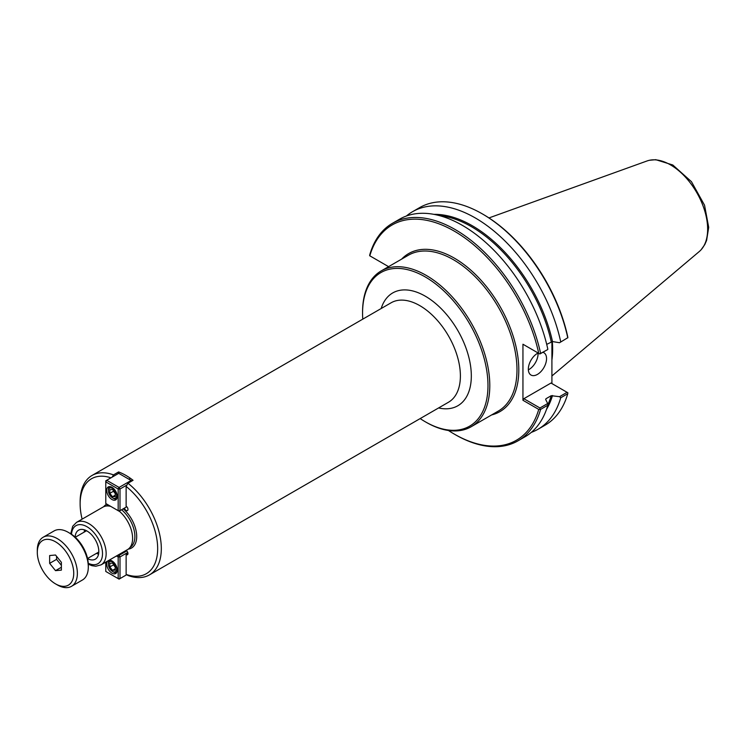 <?xml version="1.0" encoding="UTF-8"?>
<svg xmlns="http://www.w3.org/2000/svg" width="746" height="746" viewBox="0 0 746 746"><rect width="100%" height="100%" fill="white"/><g stroke="black" fill="none" stroke-linecap="round" stroke-linejoin="round"><path stroke-width="1.12" d="M420.175 418.581A88.681 51.194 -120 0 0 425.267 421.76L426.18 422.283A89.968 51.94 -120 0 0 471.164 426.74A89.968 51.94 -120 0 0 489.796 385.561A89.968 51.94 -120 0 0 450.528 295.024A89.968 51.94 -120 0 0 381.197 270.919A89.968 51.94 -120 0 0 362.565 312.098L362.565 313.152A88.681 51.194 -120 0 0 362.77 319.148M126.13 550.389A2.574 1.483 60 0 1 127.818 552.665A2.574 1.483 60 0 1 127.417 554.726A2.574 1.483 60 0 1 126.13 554.595L126.13 574.392L127.958 575.483A57.405 33.141 -120 0 0 149.424 574.896A57.405 33.141 -120 0 0 159.467 533.558A57.405 33.141 -120 0 0 127.958 483.24L126.13 486.429L126.13 506.226A2.574 1.483 60 0 1 127.818 508.492A2.574 1.483 60 0 1 127.417 510.553A2.574 1.483 60 0 1 124.433 508.11M126.13 554.595L127.958 553.551M112.236 477.076L113.495 474.885A57.405 33.141 -120 0 0 92.019 475.472A57.405 33.141 -120 0 0 80.13 501.75L80.13 503.848A54.831 31.658 -120 0 0 82.116 519.141M113.495 474.885L118.595 471.948A57.405 33.141 60 0 1 133.058 480.293L127.958 483.24M110.949 477.832A54.831 31.658 -120 0 0 80.13 503.848M126.13 574.392A54.831 31.658 -120 0 0 157.667 548.618A54.831 31.658 -120 0 0 126.13 486.429M118.595 473.412L118.595 471.948M96.532 553.327A16.748 9.67 -120 0 0 98.556 554.203M84.503 529.865A16.748 9.67 -120 0 0 84.251 532.066M75.15 537.139A16.748 9.67 60 0 1 78.61 530.164A16.748 9.67 60 0 1 86.974 530.993A16.748 9.67 60 0 1 97.912 545.746A16.748 9.67 60 0 1 95.348 559.164A16.748 9.67 60 0 1 87.58 558.67M425.267 421.76A88.681 51.194 -120 0 0 487.977 385.561A88.681 51.194 -120 0 0 425.267 276.952A88.681 51.194 -120 0 0 362.565 313.152M88.289 564.209L92.019 565.71L95.805 566.233L101.064 564.862L127.529 549.588A24.534 14.165 -120 0 0 132.611 538.36A24.534 14.165 -120 0 0 119.22 511.122M110.762 506.394A24.534 14.165 -120 0 0 102.995 507.093L76.53 522.368L72.716 526.228L70.711 533.763M388.582 266.658L369.662 255.729L369.764 254.778A125.58 72.502 -120 0 1 392.396 223.334A125.58 72.502 -120 0 1 540.608 353.418L539.843 353.986L538.743 353.352A124.284 71.756 -120 0 0 454.277 231.129A124.284 71.756 -120 0 0 369.811 255.813M546.706 344.363L552.497 341.565L559.537 342.731L567.753 337.742L559.537 342.731M560.712 341.808A125.58 72.502 -120 0 0 412.501 211.724A125.58 72.502 -120 0 0 406.393 216.014M531.301 432.372A125.58 72.502 -120 0 0 538.08 429.23L545.112 425.164A125.58 72.502 -120 0 0 567.753 393.72L567.855 392.769L567.081 392.321L559.537 396.676L551.229 395.697L545.969 398.737L545.662 399.464L547.676 403.53L539.945 407.987L523.86 398.7L522.946 400.276L538.743 409.405L540.608 409.386L547.834 405.218L547.676 403.53M538.08 429.23A125.58 72.502 -120 0 0 560.712 397.786L567.753 393.72M567.855 337.807L567.706 336.632A124.284 71.756 -120 0 0 483.24 214.41L482.326 213.878A125.58 72.502 -120 0 0 419.541 207.658L412.501 211.724M551.909 341.547L551.909 383.556M448.43 430.489A124.284 71.756 -120 0 0 454.277 434.088A124.284 71.756 -120 0 0 538.743 409.405M522.946 400.276L522.946 344.232L538.743 353.352M454.277 434.088L455.191 434.62A125.58 72.502 -120 0 0 517.976 440.839A125.58 72.502 -120 0 0 540.608 409.386M539.843 353.986L547.676 349.585L540.608 353.418M523.86 344.755L522.946 344.232M567.753 337.742A125.58 72.502 -120 0 0 482.326 213.878M547.834 349.249A125.58 72.502 -120 0 0 399.623 219.165L392.396 223.334M539.843 408.948L539.945 407.987M545.718 399.576A117.523 67.858 -120 0 0 545.969 398.737L545.662 399.464M523.86 398.7L550.996 383.034L567.081 392.321M559.537 396.676L560.712 397.786M528.355 369.839A12.878 7.432 120 0 0 538.08 353.735A12.878 7.432 120 0 0 538.062 353.035M542.929 352.317A12.878 7.432 -60 0 1 543.881 352.727A12.878 7.432 -60 0 1 546.548 358.621A12.878 7.432 -60 0 1 540.934 371.583A12.878 7.432 -60 0 1 531.003 375.042A12.878 7.432 -60 0 1 528.336 369.139A12.878 7.432 -60 0 1 538.136 352.998M517.976 440.839L525.193 436.671A125.58 72.502 -120 0 0 547.834 405.218M699.338 251.467A52.537 30.334 -120 0 0 700.345 250.553A52.537 30.334 -120 0 0 707.646 229.227A52.537 30.334 -120 0 0 670.495 164.875A52.537 30.334 -120 0 0 648.377 160.539A52.537 30.334 -120 0 0 647.08 160.95L488.966 217.935M551.909 359.992A89.977 51.95 -120 0 0 552.646 349.277A89.977 51.95 -120 0 0 552.301 341.547M109.793 493.358L109.793 489.712L112.525 489.469L115.257 492.864L115.257 496.51L112.525 496.752L109.793 493.358L113.439 491.25L113.439 490.598M112.525 496.752L115.257 495.176M115.257 493.516L113.439 491.25M113.439 498.365L112.525 497.843A5.8 3.348 60 0 1 108.431 490.747A5.8 3.348 60 0 1 112.525 488.378A5.8 3.348 60 0 1 116.628 495.475A5.8 3.348 60 0 1 112.525 497.843L113.439 498.365A7.087 4.094 -120 0 0 116.721 498.85M109.662 486.606A7.087 4.094 -120 0 0 108.431 489.693L108.431 490.747M119.08 511.197L118.176 510.674L119.994 510.674L119.08 511.197M126.792 506.748L119.994 510.674L119.994 489.012L118.176 489.012L119.08 487.427L119.994 489.012L126.951 484.993M131.51 481.189L131.109 480.489L131.911 480.956M106.697 480.284L105.783 481.86L105.783 480.806L118.717 473.337L131.109 480.489L119.08 487.427L106.697 480.284M105.783 503.522L105.783 481.86L118.176 489.012L118.176 510.674L105.783 503.522M111.984 499.522A7.469 4.317 60 0 1 107.098 492.938A7.469 4.317 60 0 1 108.245 486.952A7.469 4.317 60 0 1 111.984 487.325A7.469 4.317 60 0 1 116.861 493.908A7.469 4.317 60 0 1 115.714 499.895A7.469 4.317 60 0 1 111.984 499.522M112.525 563.081L115.257 566.475L115.257 570.121L112.525 570.364L109.793 566.969L109.793 563.323L112.525 563.081M109.793 566.969L113.439 564.862L113.439 564.209M112.525 570.364L115.257 568.788M115.257 567.128L113.439 564.862M112.525 561.99A5.8 3.348 60 0 1 116.628 569.086A5.8 3.348 60 0 1 112.525 571.455A5.8 3.348 60 0 1 108.431 564.358A5.8 3.348 60 0 1 112.525 561.99M109.662 560.218A7.087 4.094 -120 0 0 108.431 563.305L108.431 564.358M112.525 571.455L113.439 571.977A7.087 4.094 -120 0 0 116.721 572.462M126.699 574.737L119.08 579.129L118.176 578.607L119.994 578.607L119.994 556.945L118.176 556.945L119.08 555.369L119.994 556.945L127.752 552.469M116.479 555.966L118.176 556.945L118.176 578.607L105.783 571.455L105.783 562.139M126.792 550.912L119.08 555.369L118.297 554.912M109 560.283A7.469 4.317 60 0 1 111.984 560.936A7.469 4.317 60 0 1 116.861 567.519A7.469 4.317 60 0 1 115.714 573.506A7.469 4.317 60 0 1 111.984 573.142A7.469 4.317 60 0 1 107.312 567.193A7.469 4.317 60 0 1 107.62 561.085M61.377 562.307L61.377 570.13L55.512 570.653L49.646 563.351L49.646 555.537L55.512 555.015L61.377 562.307M49.646 563.351L56.575 559.36L56.575 556.33M55.512 570.653L61.377 567.268M61.377 565.337L56.575 559.36M55.512 583.866L57.339 584.92A28.339 16.356 -120 0 0 71.504 586.319A28.339 16.356 -120 0 0 77.37 573.348A28.339 16.356 -120 0 0 65.005 544.832A28.339 16.356 -120 0 0 43.165 537.241A28.339 16.356 -120 0 0 37.3 550.212L37.3 552.32A25.756 14.873 -120 0 0 55.512 583.866A25.756 14.873 -120 0 0 73.733 573.348A25.756 14.873 -120 0 0 55.512 541.801A25.756 14.873 -120 0 0 37.3 552.32M71.504 586.319L82.433 580.006A28.339 16.356 -120 0 0 88.298 567.035A28.339 16.356 -120 0 0 68.268 532.336A28.339 16.356 -120 0 0 54.094 530.928L43.165 537.241M88.298 567.035L88.298 564.936A25.756 14.873 -120 0 0 70.087 533.39L68.268 532.336M381.197 270.919L408.388 255.225A89.968 51.94 60 0 1 477.71 279.321A89.968 51.94 60 0 1 516.978 369.857A89.968 51.94 60 0 1 498.347 411.046L471.164 426.74M491.623 414.935A91.254 52.686 -120 0 0 499.904 306.27A91.254 52.686 -120 0 0 401.656 259.104M149.424 574.896L448.505 402.225A57.405 33.141 -120 0 0 460.394 375.947A57.405 33.141 -120 0 0 419.802 305.636A57.405 33.141 -120 0 0 391.1 302.792L92.019 475.472M438.583 407.95A65.135 37.608 -120 0 0 471.323 375.947A65.135 37.608 -120 0 0 425.267 296.171A65.135 37.608 -120 0 0 381.178 308.527M128.228 549.131A25.177 14.538 -120 0 0 136.704 536.514A25.177 14.538 -120 0 0 123.239 508.8M106.855 504.137A25.177 14.538 -120 0 0 103.731 506.711M108.571 505.126A23.891 13.792 -120 0 0 106.109 506.04M130 547.415A23.891 13.792 -120 0 0 134.886 536.514A23.891 13.792 -120 0 0 121.57 509.76M101.064 564.862A24.534 14.165 -120 0 0 106.146 553.635A24.534 14.165 -120 0 0 88.802 523.58A24.534 14.165 -120 0 0 76.53 522.368M88.242 563.267A21.96 12.682 -120 0 0 102.51 553.635A21.96 12.682 -120 0 0 86.974 526.732A21.96 12.682 -120 0 0 71.504 534.267M552.497 341.565A118.166 68.222 -120 0 0 433.939 214.354M546.51 409.349A118.166 68.222 -120 0 0 552.497 395.52M547.788 404.742A117.523 67.858 -120 0 0 551.229 395.697M551.229 341.752A117.523 67.858 -120 0 0 439.599 215.65M701.109 249.761L704.784 244.585L706.602 240.445L708.7 227.353L704.541 205.197L691.449 181.67L672.789 164.987L655.762 159.681L649.44 160.278M699.338 251.477L551.909 375.975M128.881 479.202L130.41 478.317M86.536 530.751L75.271 537.251M98.808 552.012L87.543 558.512"/></g></svg>
